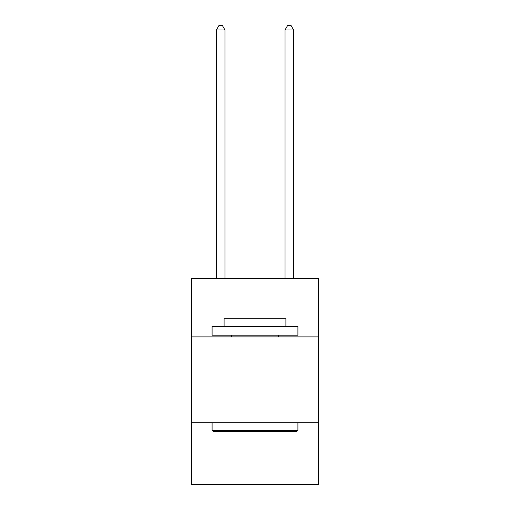 <?xml version="1.0" encoding="UTF-8"?>
<svg xmlns="http://www.w3.org/2000/svg" width="510" height="510" viewBox="0 0 510 510"><rect width="100%" height="100%" fill="white"/><g stroke="black" fill="none" stroke-linecap="round" stroke-linejoin="round"><path stroke-width="0.76" d="M318.514 336.88L318.514 278.517L191.486 278.517L191.486 336.88L318.514 336.88L318.514 484.5L191.486 484.5L191.486 336.88M318.514 422.707L191.486 422.707M213.116 431.288L212.09 430.255L297.91 430.255L296.884 431.288L213.116 431.288M297.91 326.578L297.91 335.159L212.09 335.159L212.09 326.578L297.91 326.578M224.1 326.578L224.1 318.686L285.9 318.686L285.9 326.578M297.91 422.707L297.91 430.255M212.09 422.707L212.09 430.255M278.345 335.159L278.345 336.88M231.655 335.159L231.655 336.88M224.961 278.517L224.961 29.962L216.38 29.962L216.38 278.517M216.38 29.962L218.956 25.5L222.385 25.5L224.961 29.962M293.62 278.517L293.62 29.962L285.039 29.962L285.039 278.517M285.039 29.962L287.615 25.5L291.044 25.5L293.62 29.962"/></g></svg>
